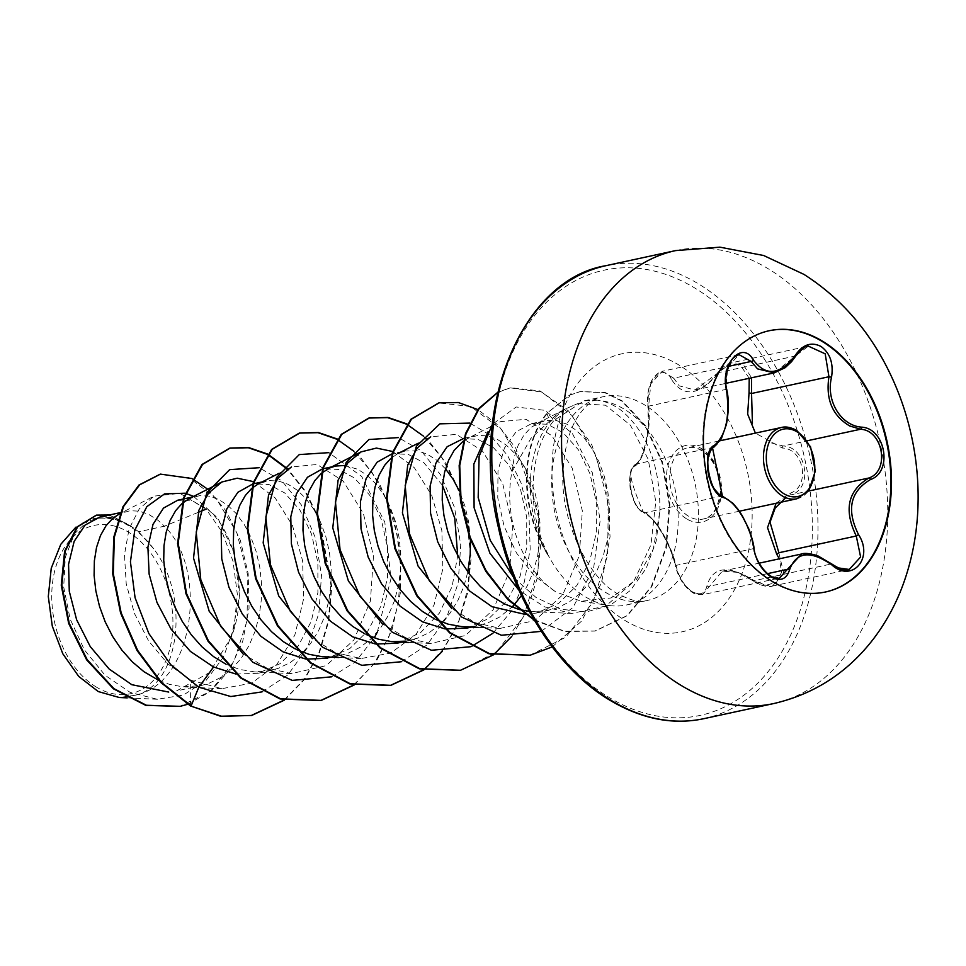 <?xml version="1.0" encoding="UTF-8"?>
<svg xmlns="http://www.w3.org/2000/svg" width="966" height="966" viewBox="0 0 966 966"><rect width="100%" height="100%" fill="white"/><g stroke="black" fill="none" stroke-linecap="round" stroke-linejoin="round"><path stroke-width="0.72" stroke-dasharray="4.83 3.62" d="M825.423 592.001A133.622 91.782 -102.2 0 1 825.133 592.061A133.622 91.782 -102.2 0 1 770.808 581.001A133.622 91.782 -102.2 0 1 702.825 442.319A133.622 91.782 -102.2 0 1 768.61 330.855A133.622 91.782 -102.2 0 1 768.9 330.795M749.23 378.298L741.043 366.174C732.59 362.009 724.898 364.472 717.955 373.6C698.961 395.855 683.445 397.763 671.406 379.324A1.992 1.304 153.2 0 1 673.749 378.189L679.195 385.845L694.94 390.035L731.467 362.805L743.832 365.522L751.548 377.791M778.862 552.745L783.776 573.55L772.353 586.096L759.964 584.442L737.324 572.343L722.29 571.16L702.523 594.718L693.008 592.436C684.29 586.133 678.627 577.113 676.031 565.388C671.032 543.786 654.719 516.641 644.382 512.849L640.724 510.422C629.458 501.595 626.475 468.269 636.002 464.078A1.992 1.787 -123.4 0 0 634.831 466.155C624.76 470.647 631.317 508.599 642.607 511.376C653.789 515.47 670.827 543.798 675.874 566.619C678.482 577.378 683.831 585.674 691.91 591.53C700.096 595.793 705.108 593.921 706.943 585.903C712.558 566.583 728.062 564.675 753.456 580.192L765.712 585.275L776.507 582.341L781.687 572.138L779.308 558.819M713.789 447.173A1.992 1.703 59.1 0 1 713.403 447.33L636.002 464.078C644.781 459.212 651.313 429.375 648.633 406.143L650.818 383.816L662.181 371.294L739.05 354.667L727.7 367.092L726.034 389.395C730.948 412.518 724.621 441.547 713.403 447.33C703.151 451.822 705.977 484.932 717.895 493.723L721.795 496.101C734.631 499.712 750.497 526.059 753.432 548.64C755.678 560.521 761.123 569.578 769.769 575.821L779.417 578.079L702.523 594.718C693.721 594.549 693.262 593.402 686.971 587.932C681.561 582.341 677.734 575.108 675.476 566.221A1.992 0.906 167.7 0 0 675.874 566.619M671.406 379.324C663.4 361.284 643.851 383.079 648.114 405.249C651.144 429.653 644.334 460.806 634.831 466.155M95.549 686.597A86.095 59.131 77.8 0 0 170.571 645.686A86.095 59.131 77.8 0 0 129.142 532.556A86.095 59.131 77.8 0 0 54.12 573.454A86.095 59.131 77.8 0 0 95.549 686.597M659.875 511.292C660.273 466.928 647.739 433.577 622.297 411.238C614.533 405.116 606.286 401.433 597.568 400.19A104.243 71.593 -102.2 0 1 625.159 409.753A104.243 71.593 -102.2 0 1 678.192 517.945A104.243 71.593 -102.2 0 1 626.874 604.897A104.243 71.593 -102.2 0 1 608.435 605.404A104.243 71.593 -102.2 0 1 584.49 596.276A104.243 71.593 -102.2 0 1 547.65 554.158L547.903 555.1C523.681 512.089 524.695 451.617 550.161 421.961L563.564 409.729L577.644 403.607L566.583 408.425L557.611 413.629L530.865 438.431L511.992 471.71A93.074 63.925 -102.2 0 0 555.873 591.929L581.206 601.25L611.14 597.942L636.413 579.443L653.342 548.954L659.875 511.292L656.204 541.069L646.23 568.262L630.46 590.407L609.92 605.44L586.096 611.949L560.799 609.232L536.009 597.447L513.683 577.571M525.238 614.4L536.396 613.048L558.602 603.4L576.895 585.444L589.803 560.944L596.384 532.266L596.336 502.284L590.057 473.92L578.501 449.927L563.19 432.683L547.517 424.267L531.662 423.615L516.11 431.742L504.421 448.043L497.985 470.84L497.768 497.816L504.071 526.168L516.556 553.059L534.307 575.772L555.873 591.929M518.549 609.317L519.636 609.606M529.392 611.357L544.377 611.128L557.116 607.964L569.046 602.096L579.866 593.692L589.296 582.993L597.133 570.314L603.17 556.03L607.3 540.562L609.449 524.369L609.618 507.911L607.856 491.706L604.269 476.214L599.029 461.893L592.351 449.166L584.515 438.419L575.796 429.955L566.523 424.026L557.044 420.79L547.698 420.331L538.823 422.673L530.757 427.697L523.813 435.268L518.235 445.133L514.274 456.966L511.992 471.71M138.609 531.783L153.618 548.785C190.664 596.602 179.954 685.135 135.155 695.266C195.277 683.191 208.125 568.479 164.413 526.192L138.609 531.783A93.074 63.925 77.8 0 0 130.869 526.229A93.074 63.925 77.8 0 0 130.482 525.999L115.159 517.716L99.921 517.039M198.078 512.427L164.413 526.192L158.062 520.348L148.788 514.407L139.309 511.171L129.963 510.724L119.325 513.888L154.077 496.126L179.905 493.348L206.084 509.142L222.095 531.94L233.023 561.258L237.322 594.138L234.17 627.2L223.508 657.013L206.072 680.475L183.335 695.085L157.349 699.275L130.253 692.453L105.089 675.294L84.38 649.864L70.156 619.109L63.684 586.917L65.338 557.189L74.587 533.606L89.766 519.31L107.721 516.073L126.558 523.608C116.886 518.935 107.25 517.184 97.651 518.331L82.738 522.908L89.766 519.297M158.979 680.487L169.702 684.447L183.045 686.838L200.892 685.643L176.621 690.895L209.634 672.457L231.586 636.437C249.18 590.854 234.666 530.817 207.835 509.577L192.789 501.004L177.841 500.183M200.892 685.643L209.006 683.288L220.936 677.42L231.755 669.015L241.186 658.317L249.023 645.638L255.06 631.353L259.19 615.885L261.339 599.693L261.508 583.235L259.745 567.03L256.159 551.538L250.919 537.217L244.241 524.49L236.404 513.743L227.686 505.278L218.413 499.35L208.922 496.113L199.576 495.655L188.95 498.818M236.006 674.063L257.91 673.29L280.043 663.702L298.337 645.807L311.269 621.319L317.886 592.677L317.874 562.623L311.559 534.15L300.003 510.181L284.704 492.938L268.983 484.521L253.382 483.833M225.754 664.065L239.326 669.378L254.565 671.889L270.516 670.573L278.619 668.218L290.549 662.35L301.368 653.946L310.81 643.247L318.647 630.581L324.685 616.296L328.814 600.828L330.964 584.623L331.133 568.177L329.37 551.96L325.784 536.468L320.543 522.147L313.865 509.432L306.029 498.685L297.299 490.221L288.037 484.28L278.546 481.044L269.2 480.597L258.574 483.761M305.618 658.993L306.476 659.102M324.19 656.832L340.141 655.516L327.534 658.232L349.704 648.621L368.022 630.653L380.93 606.153L387.523 577.463L387.475 547.456L381.184 519.104L369.628 495.123L354.329 477.88L338.631 469.452L323.006 468.764M295.379 649.007L296.671 649.635M340.141 655.516L348.243 653.161L360.173 647.292L370.992 638.888L380.435 628.19L388.26 615.511L394.309 601.226L398.439 585.758L400.588 569.554L400.757 553.107L398.982 536.903L395.396 521.399L390.167 507.09L383.49 494.363L375.641 483.616L366.923 475.151L357.649 469.222L344.596 465.479M375.255 643.936L376.1 644.044M397.159 643.175L420.476 632.742L439.361 613.156L452.112 586.507L457.703 555.692M442.488 485.367L423.941 462.811L408.232 454.382L392.607 453.718L405.201 450.977L397.823 453.634L390.747 458.488M365.003 633.938L366.295 634.577M406.022 641.134L417.867 638.091L429.798 632.223L440.617 623.819L450.059 613.12L457.884 600.454L463.934 586.169L467.81 571.908M470.454 539.909L468.607 521.833L465.02 506.341L459.333 491.018M445.507 468.824L436.547 460.082L427.274 454.153L417.795 450.917L405.201 450.977M444.867 628.866L445.724 628.975M466.771 628.093L488.917 618.506L507.21 600.598L520.143 576.11L526.748 547.456L526.724 517.353L520.42 488.953L508.865 464.984L493.566 447.753L477.856 439.325L462.231 438.649M434.628 618.868L435.92 619.508M463.426 626.692L474.753 626.197L487.492 623.034L499.422 617.165L511.883 607.155M521.435 595.587L527.508 585.384L533.546 571.099L537.676 555.631L539.837 539.426L539.994 522.98L538.231 506.764L534.645 491.271L529.404 476.95L522.739 464.235L514.89 453.489L506.172 445.024L496.898 439.095L487.419 435.859L478.073 435.4L469.198 437.731L463.221 441.148M182.586 503.081L181.886 503.684M252.211 488.011L251.51 488.615M321.835 472.942L321.123 473.557M135.155 695.266L119.313 697.512M193.647 496.415L217.893 518.174L234.448 553.663L239.508 595.793L231.586 636.437M207.75 489.207L226.394 511.304L240.353 540.344L248.19 573.695L249.047 608.375L242.72 641.339L229.618 669.764L210.757 691.318L187.658 704.286M109.279 515.011L130.482 525.999M160.163 474.185L188.889 477.554L216.01 498.251L236.875 532.858L247.864 575.941L246.97 620.957L234.014 661.251L210.624 691.076L179.978 706.388M96.274 515.192L111.187 515.699L130.325 525.842M190.556 705.989L190.7 680.161L167.891 663.968L148.667 641.038L134.431 613.422L126.208 583.73L124.469 554.653L129.082 528.873L139.346 508.732L154.077 496.126M126.558 523.608L126.015 522.98M577.644 403.607L605.489 405.213L630.375 425.125L648.21 459.285L655.793 501.632L650.927 544.933L633.563 581.846L605.887 605.996L571.86 613.434L544.607 606.865L519.044 590.359M492.177 425.921L500.473 421.671L525.927 419.256L551.888 435.751L572.258 468.232L582.329 510.821L579.298 555.716L562.792 594.694L535.092 620.426L500.316 628.383L475.489 622.78L451.907 608.677M418.254 443.189L430.703 436.813L456.35 434.362L482.3 450.844L502.634 483.314L512.717 526.011L509.674 570.87L493.191 609.739L465.443 635.483L430.703 643.477L405.829 637.814L382.21 623.686M392.776 451.508L414.378 467.761L431.73 495.341L441.86 530.612L442.851 568.841L434.024 605.042L416.044 634.42L390.783 653.04L361.079 658.546L336.071 652.847L312.429 638.586M279.005 473.316L291.454 466.952L317.102 464.489L343.051 480.959L363.385 513.441L373.456 556.138L370.425 601.021L353.93 639.878L326.206 665.622L291.454 673.604L266.592 667.965L243.034 653.873M253.527 481.636L275.129 497.876L292.444 525.419L302.612 560.727L303.602 598.956L294.799 635.157L276.807 664.548L251.522 683.179L221.83 688.673L190.7 680.161M547.65 554.158L547.939 554.098C525.842 510.652 528.74 449.939 554.11 420.331L583.826 400.902L597.568 400.19M262.04 691.885L287.868 674.968L307.417 647.715L318.913 613.108L321.485 574.975L315.266 537.531L301.356 504.94L281.794 480.79L259.178 467.713M331.664 676.828L355.512 661.782L374.253 637.874M377.235 632.259L390.976 578.791L384.818 522.244L361.695 476.48L328.802 452.656M401.288 661.758L427.105 644.841L446.666 617.588L458.162 582.981L460.734 544.836L454.503 507.404L440.605 474.813L421.031 450.663L398.427 437.586M492.95 633.249L511.654 610.898L524.345 582.039L530.189 549.183L528.982 515.192L521.097 483.012L507.561 455.457L489.847 434.893L469.838 423.096M541.262 631.341L572.995 607.481L593.595 568.177L600.164 520.445L592.387 472.809L572.536 433.806L545.138 410.369L516.158 407L492.346 424.412M284.487 700.096L304.495 679.496L319.529 652.509L328.79 620.884L331.821 586.712L319.637 519.72L305.606 491.32L287.699 468.872M354.111 685.027L376.257 661.432L391.979 630.037L400.262 593.438L400.649 554.641L393.391 516.87L379.372 483.254L360.052 456.568L337.315 438.999M442.15 651.482L457.775 624.736L467.568 593.124L471.058 558.759L468.208 523.946L459.405 490.994L445.447 462.134L427.491 439.276L406.94 423.929M511.775 636.425L527.291 609.92L537.084 578.61L540.67 544.546L538.014 509.988L515.856 448.345L498.215 425.318L477.941 409.608M552.202 646.894L581.604 621.09L601.577 582.727L610.065 536.649L606.503 488.699L591.832 444.94L568.491 410.924L540.006 390.928L510.616 387.716L497.719 392.498M533.993 619.556L564.736 631.293L595.37 630.955L627.248 615.704L651.784 586.652L666.371 547.782L669.836 504.312L662.435 461.941L645.916 426.163L622.297 400.938L605.344 392.57L580.614 391.484L569.952 395.094L546.853 413.303L550.161 421.961M284.173 700.024L304.085 679.4L319.046 652.412L328.235 620.836L331.241 586.736L319.07 519.901L305.087 491.537L287.228 469.102M353.798 684.954L374.047 663.871L389.129 636.208L398.197 603.859L400.842 569.01L397.05 534.041L387.318 501.318L372.514 473.074L353.858 451.219M423.422 669.897L443.672 648.802L458.753 621.15L467.822 588.801L470.454 553.953L466.675 518.971L456.942 486.248L442.126 458.005L423.47 436.149M460.251 670.332L496.5 652.026L523.608 616.67L538.134 569.457L538.521 517.426L525.371 468.317L501.342 429.423L470.732 406.505L438.83 402.894M529.899 655.262L565.943 637.125L592.979 602.108L607.614 555.317L608.302 503.624L595.575 454.636L571.993 415.537L541.733 392.039L510.036 387.837L497.768 392.293M534.403 620.257L564.675 631.51L594.79 631.076L626.668 615.825L651.193 586.785L665.791 547.915L669.257 504.433L661.855 462.074L645.336 426.296L621.718 401.059L604.764 392.703L580.035 391.604L569.372 395.215L546.853 413.303A103.447 71.049 -102.2 0 0 547.903 555.1M153.618 548.785A92.555 63.575 77.8 0 0 97.651 518.331M547.939 554.098A103.447 71.049 -102.2 0 1 547.432 413.17L554.11 420.331M776.096 503.262L790.019 493.252C810.691 486.502 804.147 448.538 782.267 448.031L755.4 433.118M722.447 496.162A1.992 1.666 -71.2 0 0 721.795 496.101L644.382 512.849A1.992 1.751 112.6 0 1 642.607 511.376M754.011 547.951A1.992 0.809 -8.3 0 1 753.432 548.64L676.031 565.388A1.992 0.906 167.7 0 0 675.476 566.221C673.097 555.438 668.448 544.172 661.541 532.411C656.711 524.369 651.205 516.677 643.61 512.741C620.208 459.442 635.737 470.007 635.543 464.284C630.073 470.031 630.617 471.082 629.566 479.873L630.182 488.917L635.411 504.324C638.731 509.468 641.46 512.27 643.61 512.741M767.402 573.671L709.527 586.193A1.992 1.437 8.9 0 1 706.943 585.903M801.502 554.013L815.944 555.269L831.171 563.999L753.347 580.88L753.456 580.192M790.019 493.252A1.992 0.93 -112.7 0 0 791.504 494.749L808.566 491.066M782.267 448.031A1.992 0.894 95.8 0 1 783.148 445.99C806.441 446.618 813.481 487.552 791.504 494.749M771.351 442.911L783.148 445.99L807.141 440.798M717.955 373.6L717.629 372.816L795.441 355.995L774.213 372.888M726.782 389.733A1.992 0.64 -11.2 0 0 726.034 389.395L648.633 406.143A1.992 0.737 172.7 0 1 647.86 405.684A1.992 0.737 172.7 0 1 648.114 405.249M635.543 464.284C637.113 463.608 639.094 460.999 641.509 456.483L646.049 442.259L648.415 424.666L647.86 405.684L648.548 389.902C650.516 380.024 655.057 373.818 662.181 371.306L673.749 378.189L728.424 366.355M831.678 563.927L837.136 567.742M694.94 390.035C699.529 388.429 705.518 388.308 717.629 372.816C719.742 367.756 732.216 361.429 731.419 362.818L808.373 346.166L795.441 355.995M686.403 518.73A39.147 26.891 -102.2 0 1 667.566 467.29A39.147 26.891 -102.2 0 1 701.666 448.695A39.147 26.891 -102.2 0 1 720.503 500.134A39.147 26.891 -102.2 0 1 686.403 518.73M702.475 450.796A36.466 25.044 77.8 0 0 687.659 447.777A36.466 25.044 77.8 0 0 669.704 478.194A36.466 25.044 77.8 0 0 688.251 516.049A36.466 25.044 77.8 0 0 703.079 519.068A36.466 25.044 77.8 0 0 721.034 488.651A36.466 25.044 77.8 0 0 702.475 450.796M781.409 427.491A36.466 25.044 -102.2 0 1 796.238 430.51A36.466 25.044 -102.2 0 1 814.797 468.365A36.466 25.044 -102.2 0 1 796.841 498.782M675.645 250.592A231.731 159.161 -102.2 0 1 769.854 269.768A231.731 159.161 -102.2 0 1 887.742 510.277A231.731 159.161 -102.2 0 1 773.657 703.574M703.888 718.668A231.731 159.161 77.8 0 0 817.973 525.371A231.731 159.161 77.8 0 0 700.084 284.873A231.731 159.161 77.8 0 0 605.875 265.698M607.626 696.546A227.734 156.42 77.8 0 0 806.067 588.33A227.734 156.42 77.8 0 0 696.474 289.051A227.734 156.42 77.8 0 0 498.045 397.255A227.734 156.42 77.8 0 0 607.626 696.546M645.397 405.382A104.243 71.593 77.8 0 0 603.025 396.748A104.243 71.593 77.8 0 0 551.707 483.7A104.243 71.593 77.8 0 0 604.74 591.892A104.243 71.593 77.8 0 0 647.111 600.514A104.243 71.593 77.8 0 0 698.43 513.562A104.243 71.593 77.8 0 0 645.397 405.382M679.798 365.546A142.231 97.687 77.8 0 0 555.873 433.13A142.231 97.687 77.8 0 0 624.314 620.039A142.231 97.687 77.8 0 0 748.239 552.455A142.231 97.687 77.8 0 0 679.798 365.546M772.353 586.096L849.199 569.469M739.388 511.207L703.079 519.068C711.701 518.042 717.448 509.396 720.298 493.107C720.238 473.243 714.079 459.104 701.823 450.711C696.534 447.681 691.813 446.703 687.659 447.777L720.129 440.75M626.874 604.897L647.111 600.514C641.509 603.195 631.595 600.888 617.346 593.595C589.345 578.9 559.386 520.65 563.081 470.357C564.748 445.628 570.242 426.912 579.576 414.209C586.434 404.512 594.247 398.692 603.025 396.748L583.826 400.902M581.194 601.263L608.435 605.404M557.599 413.617L563.564 409.729M536.396 613.048L549.002 610.319M257.91 673.302L270.516 670.573M401.928 642.136L409.753 640.446M471.553 627.079L479.377 625.376M120.352 512.62L126.715 511.243M192.512 497.007L196.339 496.174M262.136 481.937L265.964 481.116M331.749 466.88L335.576 466.047M464.042 438.25L474.825 435.92M157.349 699.275L127.234 697.875M531.662 423.615L544.45 420.85M571.86 613.434L533.051 611.635M490.788 426.634L467.435 438.564M500.316 628.407L478.182 627.381M430.703 643.477L408.558 642.45M361.079 658.546L338.933 657.508M291.454 673.604L254.565 671.889M221.83 688.673L184.941 686.959M537.06 423.494L566.571 408.413M722.302 571.16C731.974 570.858 734.498 569.034 753.347 580.88C758.213 585.432 770.059 587.618 772.269 586.108M722.29 571.16L759.167 563.178M695.013 390.022L725.997 383.321"/><path stroke-width="1.45" d="M768.9 330.795A133.622 91.782 -102.2 0 1 822.935 341.916A133.622 91.782 -102.2 0 1 890.906 480.392A133.622 91.782 -102.2 0 1 825.423 592.001M771.387 580.88A133.622 91.782 -102.2 0 1 703.405 442.199A133.622 91.782 -102.2 0 1 769.19 330.734A133.622 91.782 -102.2 0 1 823.515 341.795A133.622 91.782 -102.2 0 1 891.485 480.476A133.622 91.782 -102.2 0 1 825.713 591.941A133.622 91.782 -102.2 0 1 771.387 580.88M753.468 360.149C766.098 376.74 780.13 375.013 795.573 354.969C802.891 344.439 811.392 341.614 821.052 346.48C830.144 353.218 833.646 363.47 831.533 377.247C825.688 400.552 840.831 425.656 861.587 427.153C885.532 428.276 892.982 471.915 870.559 479.498C850.225 491.44 846.216 509.819 858.545 534.633C874.145 558.396 851.662 583.416 831.605 564.699L831.678 563.927L817.562 555.679C809.713 553.385 804.364 552.842 801.502 554.013L779.441 578.066C769.576 580.916 754.615 561.282 754.011 547.951C753.263 540.779 748.783 528.535 748.614 528.535L742.238 515.639L738.109 509.408L732.94 503.286L722.447 496.162C721.071 496.246 718.499 493.988 714.731 489.364C711.664 486.164 708.187 473.69 708.513 473.98C707.535 470.575 707.402 465.165 708.126 457.763L710.433 450.929L712.57 448.103L722.447 496.162A1.992 1.666 -71.2 0 1 723.498 497.587C708.489 494.568 701.002 450.929 714.49 445.241C726.009 435.207 730.018 416.841 726.504 390.167C719.851 364.46 742.347 339.477 753.468 360.149A1.992 1.22 -31.3 0 1 751.162 361.441L739.05 354.667M831.605 564.699C810.208 550.04 796.189 551.767 789.536 569.868C786.541 579.467 780.311 581.786 770.832 576.835C761.558 570.133 755.81 560.365 753.577 547.541C750.667 526.12 735.5 500.968 723.498 497.587M725.997 383.321L774.189 372.888L757.573 368.879L751.162 361.441L728.424 366.355M755.4 433.118L747.672 414.16L749.036 392.836L751.548 393.488L752.417 423.253M837.136 567.742L849.247 569.457L860.621 556.971L856.274 535.997C843.608 509.891 847.822 490.559 868.917 478.001C890.036 470.865 883.105 430.232 860.561 429.242L849.718 425.958C832.451 415.706 825.532 399.308 828.949 376.74L825.181 353.822L808.373 346.166C806.344 345.393 802.178 348.617 795.899 355.838A1.992 0.712 -147.6 0 0 795.573 354.969M464.042 438.25L447.149 446.727L435.92 463.137L430.087 486.103L430.57 513.272L437.695 541.769L451.062 568.6L469.681 591.035L492.068 606.745L525.238 614.4M463.221 441.148L454.189 450.337L448.622 460.19L444.65 472.036L442.476 485.475L442.223 500.11L443.937 515.47L447.632 531.083L453.271 546.466L460.722 561.113L469.826 574.601L480.368 586.483L492.08 596.396L504.675 604.028L518.549 609.317M519.636 609.606L529.392 611.357M119.977 513.55L113.034 518.09L106.079 525.649L100.5 535.514L96.54 547.36L94.366 560.799L94.1 575.434L95.827 590.794L99.522 606.407L105.161 621.79L112.611 636.437L121.716 649.925L132.257 661.807L143.97 671.72L158.979 680.487M120.352 512.62L99.921 517.039L85.105 525.057L74.153 541.371L68.562 564.277L69.286 591.337L76.616 619.737L90.249 646.592L109.182 669.052L131.823 684.701L168.724 692.067M183.178 499.024L177.841 500.183L163.496 508.092L153.002 524.357L147.907 547.142L149.126 574.118L156.963 602.422L171.042 629.083L190.374 651.386L213.583 667.011L236.006 674.063M252.802 483.978L237.89 492.286L226.841 508.816L221.166 531.807L221.769 558.903L228.954 587.304L242.333 614.014L260.917 636.316L283.207 651.941L305.618 658.993M306.476 659.102L327.534 658.232M296.671 649.635L308.939 654.308L322.294 656.711L338.933 657.508M322.427 468.896L307.466 477.264L296.441 493.807L290.778 516.798L291.394 543.882L298.566 572.21L311.933 598.896L330.517 621.247L352.819 636.884L375.255 643.936M376.1 644.044L397.159 643.175L401.928 642.136M457.703 555.692L454.757 518.138L442.488 485.367M366.295 634.577L378.563 639.25L391.918 641.641L406.022 641.134M467.81 571.908L470.213 554.496L470.454 539.909M459.333 491.018L453.114 479.305L445.507 468.824M392.039 453.839L377.138 462.159L366.102 478.665L360.415 501.644L360.994 528.704L368.155 557.044L381.558 583.862L400.165 606.201L422.444 621.814L444.867 628.866M445.724 628.975L466.771 628.093L471.553 627.079M435.92 619.508L448.188 624.181L461.543 626.584L478.182 627.381M511.883 607.155L513.743 605.223M514.069 604.861L521.435 595.587M243.034 653.873L209.187 611.224L193.538 558.094L198.839 510.314L208.571 493.034L221.83 482.01L188.95 498.818L182.586 503.081M181.886 503.684L175.703 510.591L170.125 520.445L166.164 532.29L163.991 545.742L163.725 560.365L165.44 575.736L169.147 591.349L174.786 606.72L182.236 621.38L191.34 634.855L201.882 646.737L213.595 656.651L225.754 664.065M279.005 473.316L258.574 483.761L252.211 488.011M251.51 488.615L245.316 495.522L239.749 505.387L235.789 517.221L233.615 530.672L233.349 545.307L235.064 560.666L238.771 576.279L244.41 591.651L251.86 606.31L260.965 619.798L271.506 631.679L283.219 641.593L295.379 649.007M344.596 465.479L335.576 466.047L329.961 467.858L321.835 472.942M321.123 473.557L314.94 480.464L309.374 490.317L305.413 502.163L303.239 515.602L302.974 530.237L304.688 545.609L308.396 561.222L314.022 576.593L321.485 591.252L330.589 604.728L341.131 616.61L352.844 626.523L365.003 633.938M390.747 458.488L384.565 465.395L378.998 475.26L375.037 487.093L372.864 500.545L372.598 515.18L374.313 530.539L378.02 546.152L383.647 561.524L391.109 576.183L400.214 589.658L410.755 601.552L422.468 611.466L434.628 618.868M127.234 697.875L119.313 697.512L98.266 691.559L78.717 676.417L62.802 653.765L52.285 626.113L48.3 596.517L51.246 568.25L60.81 544.269L75.879 527.182M206.084 509.142L198.078 512.427M213.583 667.011L198.815 687.2L170.753 664.693L148.836 633.503L135.071 597.7L130.434 561.789L134.769 530.189L146.844 506.655L164.534 493.892L185.11 493.203M185.593 493.336L193.647 496.415M262.04 691.885L230.802 696.534L198.815 687.2L191.135 705.868L161.576 682.515L137.619 650.384L121.161 612.867L113.312 573.816L114.326 537.168L123.576 506.522L139.635 484.847L160.453 474.125L191.836 478.508M192.234 478.701L207.75 489.207M187.658 704.286L180.268 706.327L146.409 705.265L114 688.698L87.206 659.73L69.226 623.251L61.836 585.118L65.157 551.248L77.678 526.748L96.564 515.132L109.279 515.011M190.556 705.989L220.864 716.325L251.667 715.468L221.443 716.204L190.556 705.989L160.996 682.636L137.039 650.504L120.581 612.987L112.732 573.937L113.747 537.289L122.996 506.655L139.056 484.968L160.163 474.185M179.978 706.388L145.83 705.385L113.42 688.818L86.626 659.863L68.646 623.372L61.256 585.239L64.577 551.381L77.099 526.881L96.274 515.192M519.044 590.359L489.919 553.216L474.101 507.742L473.847 464.054L488.047 431.754M451.907 608.677L418.061 566.052L402.424 512.898L407.712 465.081L417.433 447.789L430.703 436.825M382.21 623.686L348.412 581.049L332.775 527.919L338.088 480.187L347.82 462.895L361.079 451.883L376.414 448.079L392.776 451.508M312.429 638.586L278.703 595.925L263.163 542.856L268.512 495.123L278.22 477.88L291.454 466.952M221.83 482.01L237.213 478.194L253.527 481.636M259.178 467.713L229.691 469.633L206.881 492.636L196.231 532.012L200.807 579.781L220.683 626.342L252.935 662.302L292.179 680.39L331.664 676.828M374.253 637.874L377.235 632.259M328.802 452.656L299.303 454.563L276.505 477.578L265.855 516.955L270.432 564.724L290.307 611.273L322.559 647.244L361.803 665.32L401.288 661.758M398.427 437.586L368.927 439.506L346.118 462.509L335.468 501.885L340.056 549.654L359.932 596.215L392.184 632.175L431.428 650.263L470.913 646.701M471.372 646.508L492.95 633.249M469.838 423.096L439.88 423.832L416.431 446.207L405.201 485.512L409.439 533.643L429.302 580.735L461.808 617.117L501.451 635.266L541.262 631.341M492.346 424.412L479.1 456.435L478.182 497.514L490.233 540.356L513.683 577.571M251.667 715.468L284.487 700.096M287.699 468.872L268.041 454.237M267.703 454.056L248.781 447.596L230.246 448.031L202.582 464.38L184.071 497.876L178.203 543.278L186.523 593.535L208.439 640.856L241.259 677.878L280.659 698.841L321.304 700.398L354.111 685.027M337.315 438.999L318.418 432.539L299.895 432.961L272.219 449.299L253.708 482.783L247.827 528.197L256.147 578.453L278.051 625.775L310.871 662.809L350.284 683.771L390.928 685.329L423.736 669.969M424.002 669.764L442.15 651.482M406.94 423.929L388.03 417.469L369.495 417.904L341.831 434.241L323.32 467.737L317.452 513.139L325.771 563.395L347.675 610.705L380.495 647.739L419.884 668.701L460.54 670.271L493.36 654.9M493.626 654.707L511.775 636.425M477.941 409.608L458.355 402.52L439.119 402.834L411.456 419.172L392.945 452.668L387.076 498.082L395.396 548.338L417.3 595.66L450.132 632.682L489.533 653.644L530.189 655.202L552.202 646.894M497.719 392.498L479.051 408.787L465.962 433.915L459.731 465.6L461.072 501.004L470.044 537.06L486.043 570.665L507.911 598.944L533.993 619.556M251.088 715.589L284.173 700.024M287.228 469.102L267.799 454.551M267.461 454.37L248.383 447.753L229.666 448.152L202.003 464.501L183.492 497.997L177.623 543.399L185.943 593.667L207.859 640.977L240.679 677.999L280.08 698.961L320.724 700.519L353.798 684.954M353.858 451.219L337.424 439.482M337.086 439.301L318.007 432.683L299.315 433.082L271.639 449.419L253.128 482.915L247.248 528.317L255.567 578.586L277.471 625.908L310.291 662.942L349.704 683.892L390.349 685.462L423.422 669.897M423.47 436.149L407.048 424.424M406.71 424.231L387.62 417.626L368.915 418.024L341.252 434.374L322.741 467.858L316.872 513.26L325.192 563.516L347.096 610.838L379.904 647.86L419.304 668.834L460.251 670.332M438.83 402.894L410.876 419.304L392.365 452.788L386.497 498.202L394.816 548.459L416.72 595.78L449.552 632.815L488.953 653.777L529.899 655.262M497.768 392.293L478.822 408.449L465.515 433.649L459.164 465.54L460.504 501.245L469.597 537.579L485.838 571.401L508.007 599.753L534.403 620.257M749.036 392.836L749.23 378.298M779.308 558.819L776.724 554.218L767.523 527.665L776.096 503.262M776.724 554.218L778.862 552.745L856.274 535.997L858.545 534.633M785.817 497.695L775.179 508.044L770.035 522.195L778.862 552.745M751.548 377.791L751.548 393.488L828.949 376.74L831.533 377.247M714.49 445.241A1.992 1.703 59.1 0 1 713.789 447.173C701.521 449.709 709.913 495.775 722.447 496.162M789.536 569.868A1.992 1.352 -166.5 0 0 786.928 569.445L767.402 573.671M808.566 491.066L868.917 478.001A1.992 1.075 66.5 0 1 870.559 479.498M807.141 440.798L860.561 429.242A1.992 1.026 -82.9 0 0 861.587 427.153M795.441 355.995A1.992 0.712 -147.6 0 0 795.899 355.838L791.552 361.682L785.165 367.684L774.213 372.888M726.504 390.167A1.992 0.64 -11.2 0 0 726.782 389.733C724.464 381.147 725.961 371.475 731.25 360.729C732.518 358.229 735.138 356.212 739.099 354.655L739.099 354.655M796.841 498.782A36.466 25.044 -102.2 0 1 782.013 495.763A36.466 25.044 -102.2 0 1 763.454 457.908A36.466 25.044 -102.2 0 1 781.409 427.491C785.756 426.26 790.913 427.298 796.902 430.595L810.546 446.811L815.316 471.022L808.868 490.668L796.841 498.782L739.388 511.207M783.812 493.674A34.474 23.679 77.8 0 0 813.855 477.289A34.474 23.679 77.8 0 0 797.264 431.983A34.474 23.679 77.8 0 0 767.233 448.369A34.474 23.679 77.8 0 0 783.812 493.674M773.657 703.574A231.731 159.161 -102.2 0 1 679.46 684.399A231.731 159.161 -102.2 0 1 561.572 443.889A231.731 159.161 -102.2 0 1 675.645 250.592L605.875 265.698A231.731 159.161 77.8 0 0 491.803 458.995A231.731 159.161 77.8 0 0 609.679 699.493A231.731 159.161 77.8 0 0 703.888 718.668L773.657 703.574C814.048 694.204 847.17 672.843 872.998 639.516C885.798 622.804 895.88 604.305 903.27 584.032C911.506 561.306 916.311 537.482 917.7 512.548C919.077 487.504 917.108 462.533 911.832 437.634C906.47 412.506 897.994 388.694 886.402 366.199C866.333 327.269 838.838 296.659 803.917 274.368L763.623 255.495L719.863 247.163L675.645 250.592M703.888 718.668C672.529 725.333 640.687 718.885 608.363 699.312C557.515 668.472 514.443 601.927 498.456 527.714C468.655 404.054 523.512 279.138 605.875 265.698M183.757 498.891L192.512 497.007M253.382 483.833L262.136 481.937M323.006 468.764L331.749 466.88M492.177 425.921L490.788 426.634M418.254 443.189L397.823 453.634M408.558 642.45L393.814 641.762M361.079 451.883L328.199 468.691M720.129 440.75L781.409 427.491M759.167 563.178L801.466 554.025M831.678 563.927C840.094 569.397 845.95 571.244 849.247 569.457L849.247 569.457M713.789 447.173L721.288 438.83L726.408 424.448C728.835 411.033 728.968 399.453 726.782 389.733"/></g></svg>
